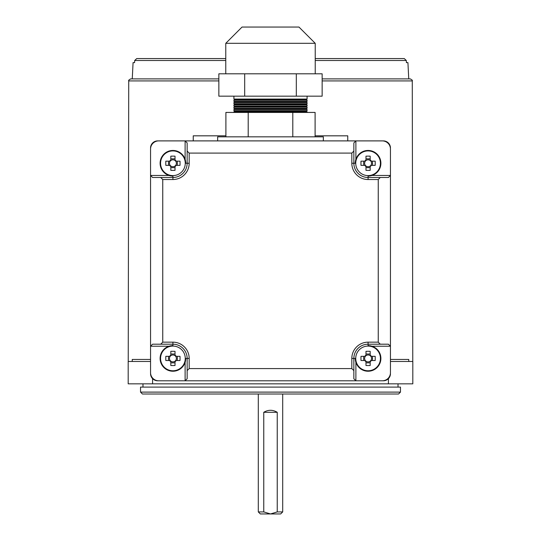 <?xml version="1.0" encoding="UTF-8"?>
<svg xmlns="http://www.w3.org/2000/svg" width="541" height="541" viewBox="0 0 541 541"><rect width="100%" height="100%" fill="white"/><g stroke="black" fill="none" stroke-linecap="round" stroke-linejoin="round"><path stroke-width="0.81" d="M132.254 361.476L132.254 359.44L150.554 359.44M218.855 78.891L130.753 78.891C128.961 79.818 128.285 80.494 128.724 80.92L128.231 361.476M225.773 60.491L134.689 60.491L134.581 62.628L134.689 60.491L136.745 58.563L149.194 58.563M132.254 78.891L133.072 62.628L134.581 62.628M315.227 60.491L406.311 60.491L406.419 62.628L406.311 60.491L404.255 58.563L315.227 58.563M404.255 58.563L391.806 58.563M225.773 58.563L136.745 58.563M408.746 78.891L407.928 62.628L406.419 62.628M322.145 80.92L412.276 80.92C412.715 80.494 412.039 79.818 410.247 78.891L322.145 78.891M390.446 359.44L408.746 359.44L408.746 361.476M225.895 135.818L193.245 135.818L193.245 140.897M347.755 140.897L347.755 135.818L315.105 135.818M388.411 378.653L388.411 383.84L412.81 383.84L412.81 361.476L390.446 361.476M150.554 361.476L128.19 361.476L128.19 383.84L388.411 383.84M400.468 392.11L398.575 394.004L142.425 394.004L140.532 392.11L400.468 392.11L400.468 387.092L140.532 387.092L140.532 392.11M175.014 361.692L175.014 361.178A3.462 3.462 0 0 0 175.014 355.674A3.462 3.462 0 0 0 170.165 360.522A3.462 3.462 0 0 0 170.821 361.178L170.821 365.52A31.534 14.073 180 0 0 172.917 365.554A31.534 14.073 180 0 0 175.014 365.52L175.014 361.692A3.882 3.882 0 0 0 176.183 360.522L180.011 360.522A31.534 14.073 90 0 0 180.011 356.33L176.183 356.33A3.882 3.882 0 0 0 175.014 355.16L175.014 351.332A31.534 14.073 0 0 0 172.917 351.298A31.534 14.073 0 0 0 170.821 351.332L170.821 355.16A3.882 3.882 0 0 0 169.651 356.33L165.823 356.33A31.534 14.073 -90 0 0 165.823 360.522L169.651 360.522A3.882 3.882 0 0 0 170.821 361.692M160.569 358.426A12.348 12.348 0 0 0 172.917 370.774A12.348 12.348 0 0 0 185.265 358.426A12.348 12.348 0 0 0 172.917 346.078A12.348 12.348 0 0 0 160.569 358.426M172.917 345.618A12.808 12.808 0 0 0 160.109 358.426A12.808 12.808 0 0 0 172.917 371.234A12.808 12.808 0 0 0 185.725 358.426M175.014 355.674L175.014 355.16M170.821 355.16L170.821 355.674M175.014 354.003L170.821 354.003M177.34 360.522L177.34 356.33M170.821 361.178A3.462 3.462 0 0 0 175.014 361.178M170.821 362.849L175.014 362.849M168.494 356.33L168.494 360.522M169.651 360.522L170.165 360.522M170.165 356.33L169.651 356.33M175.669 360.522L176.183 360.522M176.183 356.33L175.669 356.33M175.014 166.527L175.014 166.013A3.462 3.462 0 0 0 175.014 160.508A3.462 3.462 0 0 0 170.165 165.357A3.462 3.462 0 0 0 170.821 166.013L170.821 170.354A31.534 14.073 180 0 0 172.917 170.388A31.534 14.073 180 0 0 175.014 170.354L175.014 166.527A3.882 3.882 0 0 0 176.183 165.357L180.011 165.357A31.534 14.073 90 0 0 180.011 161.164L176.183 161.164A3.882 3.882 0 0 0 175.014 159.994L175.014 156.166A31.534 14.073 0 0 0 172.917 156.133A31.534 14.073 0 0 0 170.821 156.166L170.821 159.994A3.882 3.882 0 0 0 169.651 161.164L165.823 161.164A31.534 14.073 -90 0 0 165.823 165.357L169.651 165.357A3.882 3.882 0 0 0 170.821 166.527M160.569 163.26A12.348 12.348 0 0 0 172.917 175.609A12.348 12.348 0 0 0 185.265 163.26A12.348 12.348 0 0 0 172.917 150.912A12.348 12.348 0 0 0 160.569 163.26M185.725 163.26A12.808 12.808 0 0 0 172.917 150.452A12.808 12.808 0 0 0 160.109 163.26A12.808 12.808 0 0 0 172.917 176.068M175.014 160.508L175.014 159.994M170.821 159.994L170.821 160.508M175.014 158.838L170.821 158.838M177.34 165.357L177.34 161.164M170.821 166.013A3.462 3.462 0 0 0 175.014 166.013M170.821 167.683L175.014 167.683M168.494 161.164L168.494 165.357M169.651 165.357L170.165 165.357M170.165 161.164L169.651 161.164M175.669 165.357L176.183 165.357M176.183 161.164L175.669 161.164M383.332 140.897A7.114 7.114 0 0 1 390.446 148.011M150.554 148.011A7.114 7.114 0 0 1 157.668 140.897M390.446 373.675A7.114 7.114 0 0 1 383.332 380.79L157.668 380.79A7.114 7.114 0 0 1 150.554 373.675M233.908 100.241L234.922 99.652L306.078 99.652L307.092 100.241L233.908 100.241L233.908 101.383L234.922 101.972L306.078 101.972L307.092 102.56L233.908 102.56L233.908 103.703L234.922 104.291L306.078 104.291L307.092 104.88L233.908 104.88L233.908 106.022L234.922 106.604L306.078 106.604L307.092 107.192L233.908 107.192L233.908 108.335L234.922 108.924L306.078 108.924L307.092 109.512L233.908 109.512L233.908 110.655L234.922 111.243L306.078 111.243L307.092 111.831L233.908 111.831L233.908 112.433M233.908 110.655L307.092 110.655L306.078 111.243M233.908 108.335L307.092 108.335L306.078 108.924M233.908 106.022L307.092 106.022L306.078 106.604M233.908 103.703L307.092 103.703L306.078 104.291M233.908 101.383L307.092 101.383L306.078 101.972M233.908 96.17L233.908 99.064L307.092 99.064L306.078 99.652M225.773 43.314L242.037 27.05L298.963 27.05L315.227 43.314L225.773 43.314L225.773 73.806M231.764 73.806L322.145 73.806L322.145 96.17L218.855 96.17L218.855 73.806L231.764 73.806M315.105 136.832L315.105 112.433L225.895 112.433L225.895 136.832M292.803 136.832L292.803 112.433M248.197 136.832L248.197 112.433M244.681 73.806L244.681 96.17M296.319 73.806L296.319 96.17M370.179 361.692L370.179 361.178A3.462 3.462 0 0 0 370.179 355.674A3.462 3.462 0 0 0 365.331 360.522A3.462 3.462 0 0 0 365.987 361.178L365.987 365.52A31.534 14.073 180 0 0 368.083 365.554A31.534 14.073 180 0 0 370.179 365.52L370.179 361.692A3.882 3.882 0 0 0 371.349 360.522L375.177 360.522A31.534 14.073 90 0 0 375.177 356.33L371.349 356.33A3.882 3.882 0 0 0 370.179 355.16L370.179 351.332A31.534 14.073 0 0 0 368.083 351.298A31.534 14.073 0 0 0 365.987 351.332L365.987 355.16A3.882 3.882 0 0 0 364.817 356.33L360.989 356.33A31.534 14.073 -90 0 0 360.989 360.522L364.817 360.522A3.882 3.882 0 0 0 365.987 361.692M355.735 358.426A12.348 12.348 0 0 0 368.083 370.774A12.348 12.348 0 0 0 380.431 358.426A12.348 12.348 0 0 0 368.083 346.078A12.348 12.348 0 0 0 355.735 358.426L353.855 358.426L353.855 378.754L353.855 370.626L351.819 368.59L351.819 358.426A16.264 16.264 0 0 1 368.083 342.162L378.247 342.162L378.247 179.524L368.083 179.524A16.264 16.264 0 0 1 351.819 163.26L351.819 153.096L189.181 153.096L189.181 163.26A16.264 16.264 0 0 1 172.917 179.524L162.753 179.524L162.753 342.162L172.917 342.162A16.264 16.264 0 0 1 189.181 358.426L189.181 368.59L351.819 368.59M355.275 358.426A12.808 12.808 0 0 0 368.083 371.234A12.808 12.808 0 0 0 380.891 358.426A12.808 12.808 0 0 0 368.083 345.618M370.179 355.674L370.179 355.16M365.987 355.16L365.987 355.674M370.179 354.003L365.987 354.003M372.506 360.522L372.506 356.33M365.987 361.178A3.462 3.462 0 0 0 370.179 361.178M365.987 362.849L370.179 362.849M363.66 356.33L363.66 360.522M364.817 360.522L365.331 360.522M365.331 356.33L364.817 356.33M370.835 360.522L371.349 360.522M371.349 356.33L370.835 356.33M185.117 159.352L185.117 140.897L158.689 140.897A8.135 8.135 0 0 0 150.554 149.032L150.554 175.46L169.008 175.46M169.008 346.226L150.554 346.226L150.554 175.46L152.589 177.489L172.917 177.489A14.228 14.228 0 0 0 187.145 163.26L187.145 142.932L185.117 140.897L355.883 140.897L355.883 159.352M382.311 140.897L355.883 140.897L353.855 142.932L353.855 163.26A14.228 14.228 0 0 0 368.083 177.489L388.411 177.489L390.446 175.46L390.446 149.032A8.135 8.135 0 0 0 382.311 140.897M185.117 380.79L187.145 378.754L187.145 358.426A14.228 14.228 0 0 0 172.917 344.198L152.589 344.198L150.554 346.226L150.554 372.654A8.135 8.135 0 0 0 158.689 380.79L185.117 380.79L185.117 362.335M355.883 362.335L355.883 380.79L382.311 380.79A8.135 8.135 0 0 0 390.446 372.654L390.446 346.226L371.992 346.226M371.992 175.46L390.446 175.46L390.446 346.226L388.411 344.198L368.083 344.198A14.228 14.228 0 0 0 353.855 358.426A14.228 14.228 0 0 1 368.083 344.198L368.083 346.078M189.181 368.59L187.145 370.626M355.883 380.79L353.855 378.754M162.753 179.524L160.718 177.489M160.718 344.198L162.753 342.162M351.819 153.096L353.855 151.061M187.145 151.061L189.181 153.096M380.282 177.489L378.247 179.524M378.247 342.162L380.282 344.198M323.356 140.897L323.356 136.832L217.644 136.832L217.644 140.897M370.179 166.527L370.179 166.013A3.462 3.462 0 0 0 370.179 160.508A3.462 3.462 0 0 0 365.331 165.357A3.462 3.462 0 0 0 365.987 166.013L365.987 170.354A31.534 14.073 180 0 0 368.083 170.388A31.534 14.073 180 0 0 370.179 170.354L370.179 166.527A3.882 3.882 0 0 0 371.349 165.357L375.177 165.357A31.534 14.073 90 0 0 375.177 161.164L371.349 161.164A3.882 3.882 0 0 0 370.179 159.994L370.179 156.166A31.534 14.073 0 0 0 368.083 156.133A31.534 14.073 0 0 0 365.987 156.166L365.987 159.994A3.882 3.882 0 0 0 364.817 161.164L360.989 161.164A31.534 14.073 -90 0 0 360.989 165.357L364.817 165.357A3.882 3.882 0 0 0 365.987 166.527M355.735 163.26A12.348 12.348 0 0 0 368.083 175.609A12.348 12.348 0 0 0 380.431 163.26A12.348 12.348 0 0 0 368.083 150.912A12.348 12.348 0 0 0 355.735 163.26L353.855 163.26A14.228 14.228 0 0 0 368.083 177.489L368.083 175.609M368.083 176.068A12.808 12.808 0 0 0 380.891 163.26A12.808 12.808 0 0 0 368.083 150.452A12.808 12.808 0 0 0 355.275 163.26M370.179 160.508L370.179 159.994M365.987 159.994L365.987 160.508M370.179 158.838L365.987 158.838M372.506 165.357L372.506 161.164M365.987 166.013A3.462 3.462 0 0 0 370.179 166.013M365.987 167.683L370.179 167.683M363.66 161.164L363.66 165.357M364.817 165.357L365.331 165.357M365.331 161.164L364.817 161.164M370.835 165.357L371.349 165.357M371.349 161.164L370.835 161.164M282.7 511.914L280.664 513.95L270.5 513.95L277.242 511.914L282.7 511.914L282.7 394.004M258.3 511.914L263.758 511.914L270.5 513.95L260.336 513.95L258.3 511.914L258.3 394.004M263.758 412.303C268.255 409.625 272.745 409.625 277.242 412.303L263.758 412.303L263.758 511.914M277.242 511.914L277.242 412.303M218.855 80.92L128.724 80.92M152.589 378.653L152.589 383.84M185.265 358.426L187.145 358.426A14.228 14.228 0 0 0 172.917 344.198L172.917 342.162M172.917 175.609L172.917 177.489A14.228 14.228 0 0 0 187.145 163.26L189.181 163.26M185.265 163.26L187.145 163.26M172.917 346.078L172.917 344.198M368.083 179.524L368.083 177.489M351.819 163.26L353.855 163.26M172.917 177.489L172.917 179.524M187.145 358.426L189.181 358.426M351.819 358.426L353.855 358.426M368.083 342.162L368.083 344.198M412.276 80.92L412.769 361.476M142.973 383.84L142.973 387.092M398.027 383.84L398.027 387.092M315.227 43.314L315.227 73.806M307.092 96.17L307.092 99.064M307.092 111.831L307.092 112.433M307.092 100.241L307.092 101.383M307.092 102.56L307.092 103.703M307.092 104.88L307.092 106.022M307.092 107.192L307.092 108.335M307.092 109.512L307.092 110.655M234.922 99.652L233.908 99.064M234.922 101.972L233.908 102.56M234.922 104.291L233.908 104.88M234.922 106.604L233.908 107.192M234.922 108.924L233.908 109.512M234.922 111.243L233.908 111.831"/></g></svg>

